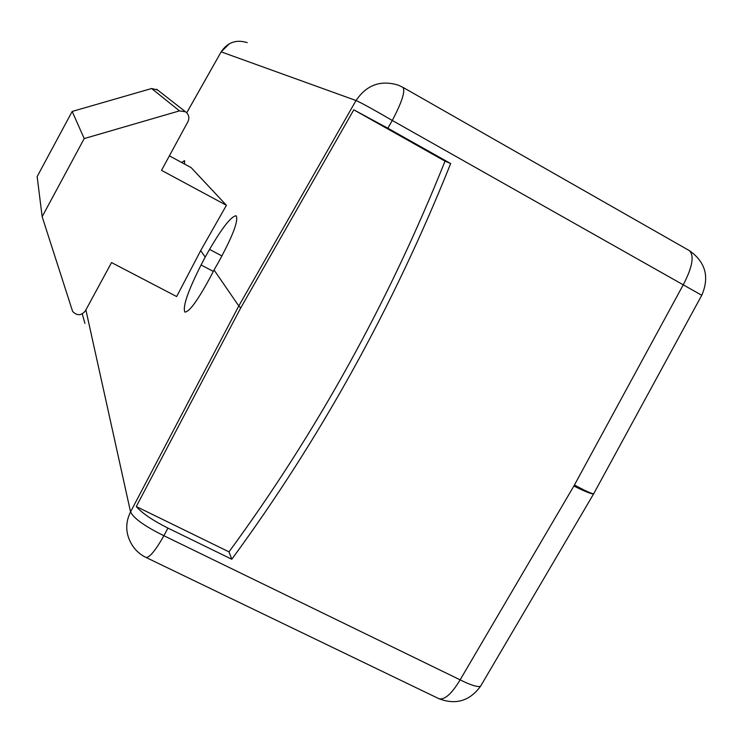 <?xml version="1.0" encoding="UTF-8"?>
<svg xmlns="http://www.w3.org/2000/svg" width="743" height="743" viewBox="0 0 743 743"><rect width="100%" height="100%" fill="white"/><g stroke="black" fill="none" stroke-linecap="round" stroke-linejoin="round"><path stroke-width="1.11" d="M701.754 295.277L392.285 120.468L387.855 128.214L450.667 163.553L445.029 161.138L353.789 109.825L387.855 128.214M593.963 493.25L593.601 493.919C591.196 493.798 584.713 490.993 574.163 485.513L574.45 485.003C584.908 490.659 591.298 493.603 593.638 493.826L593.982 493.222M226.42 205.291L161.528 170.351L188.007 121.508C189.688 117.626 188.852 114.376 185.499 111.775L179.453 110.883L84.219 138.569L42.156 216.687L72.628 311.466C77.068 315.933 81.312 315.738 85.343 310.899L111.534 262.576L176.658 296.55L200.694 250.577L226.42 205.291L191.155 167.63L169.395 155.854M157.562 89.959L151.618 88.519L72.164 111.45L37.15 176.602L42.156 216.687M231.788 559.247L167.927 528.087C152.584 520.332 142.043 513.153 136.285 506.54L229.002 551.863L231.788 559.247C320.539 438.24 393.493 306.339 450.667 163.553M239.005 306.246L240.723 307.918L136.285 506.54M240.732 307.918L239.032 306.283M353.789 109.825L240.751 307.881L238.791 305.967L130.545 511.881C133.656 518.345 144.774 526.295 163.906 535.731L460.121 679.845L573.875 486.024C584.537 491.309 591.094 493.965 593.555 493.984L593.954 493.268M84.219 138.569L72.164 111.45M481.362 684.851L480.517 686.3C477.498 687.266 470.7 685.12 460.121 679.845C451.66 693.943 444.565 700.212 438.834 698.661C455.738 705.172 469.632 701.048 480.517 686.3L593.601 493.919L701.847 295.11C709.639 276.767 705.451 261.907 689.281 250.54C694.491 255.601 692.504 266.969 683.328 284.662L574.163 485.513M402.632 87.228L398.527 85.241C380.843 79.724 366.671 84.813 356.027 100.528L238.791 305.967L214.049 269.997L218.646 261.935C232.782 235.995 238.624 220.615 236.181 215.795C231.407 216.037 222.538 227.228 209.563 249.388L205.179 257.106L200.694 250.577M184.589 164.073L184.57 160.637L181.617 162.466M186.725 112.76L221.154 51.861L186.744 112.787M205.179 257.106L201.074 264.954C187.905 291.135 182.509 306.85 184.877 312.079C189.242 312.032 197.536 300.739 209.749 278.207L214.049 269.997M229.002 551.863C316.62 432.361 388.626 302.122 445.029 161.138M247.233 42.639C236.274 39.221 227.581 42.295 221.154 51.861L356.027 100.528C361.488 102.915 373.571 109.555 392.285 120.468C401.963 102.032 405.511 90.999 402.938 87.349L688.761 250.289M82.259 313.908L84.916 323.391M85.882 309.896L130.545 511.881C125.335 522.533 125.483 532.935 130.991 543.087C134.455 549.439 139.443 554.222 145.925 557.417C149.436 557.844 155.426 550.619 163.906 535.731L167.927 528.087M179.453 110.883L151.618 88.519M221.953 255.964L209.563 249.388M213.306 271.418L201.074 264.954M185.499 111.775L156.671 89.271M229.448 43.679L221.126 51.852M438.834 698.661L145.925 557.417"/></g></svg>
